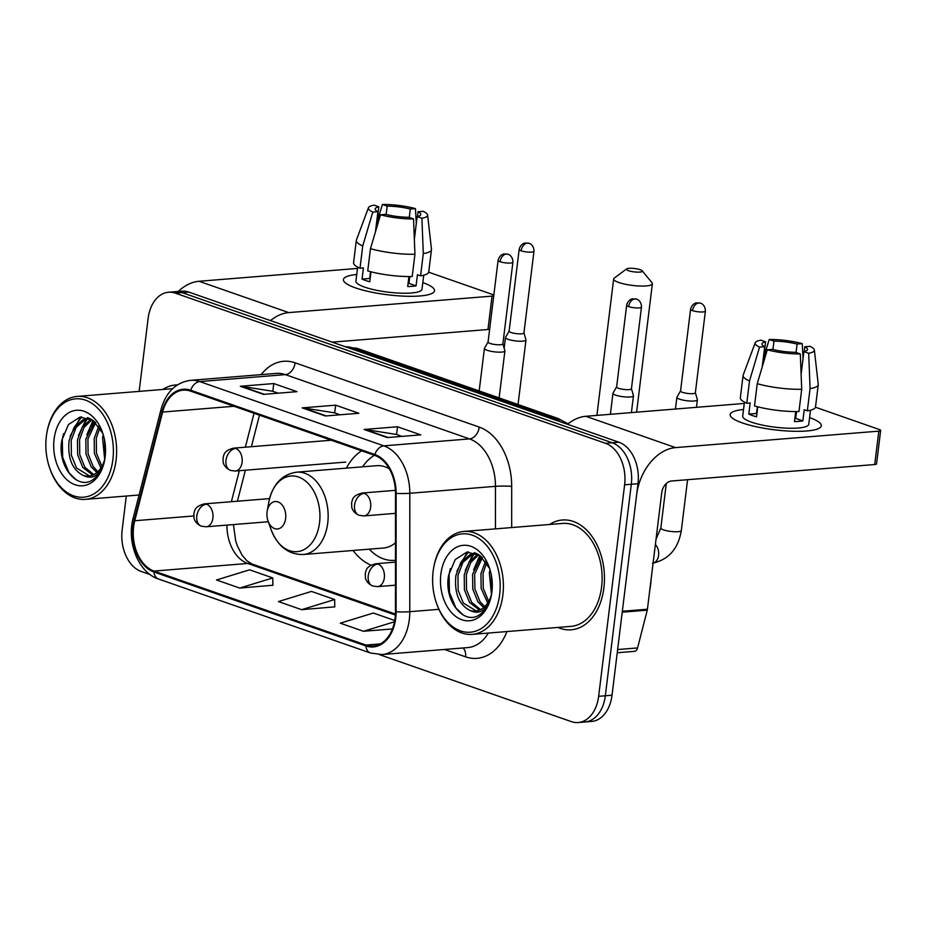 <?xml version="1.0" encoding="UTF-8"?>
<svg xmlns="http://www.w3.org/2000/svg" width="927" height="927" viewBox="0 0 927 927"><rect width="100%" height="100%" fill="white"/><g stroke="black" fill="none" stroke-linecap="round" stroke-linejoin="round"><path stroke-width="1.39" d="M361.623 450.835A60.823 41.483 -94.6 0 0 346.385 468.135M353.071 550.487A60.823 41.483 -94.6 0 0 371.02 565.157M379.433 654.624L571.333 721.612A34.426 23.476 -94.6 0 0 578.216 722.527L591.6 721.449A34.426 23.476 -94.6 0 0 612.029 695.227L637.996 483.72A34.426 23.476 -94.6 0 0 618.888 442.225L188.795 292.086A34.426 23.476 -94.6 0 0 181.924 291.171L175.226 291.704A34.426 23.476 -94.6 0 1 182.109 292.631A34.426 23.476 -94.6 0 0 175.226 291.704L168.54 292.248A34.426 23.476 -94.6 0 0 148.111 318.459L139.154 391.379M578.216 722.527A34.426 23.476 -94.6 0 0 598.645 696.316L624.613 484.809L631.31 484.265A34.426 23.476 -94.6 0 0 612.202 442.77L182.109 292.631L612.202 442.77A34.426 23.476 -94.6 0 1 631.31 484.265L605.331 695.771L631.31 484.265L637.996 483.72M584.914 721.982A34.426 23.476 -94.6 0 0 605.331 695.771A34.426 23.476 -94.6 0 1 584.914 721.982M603.894 587.857A55.075 37.567 -94.6 0 0 562.307 520.001A55.075 37.567 -94.6 0 0 549.56 524.485A55.075 37.567 -94.6 0 1 562.307 520.001A55.075 37.567 -94.6 0 1 603.894 587.857A55.075 37.567 -94.6 0 1 571.217 629.804A55.075 37.567 -94.6 0 0 603.894 587.857M177.37 384.902A55.075 37.567 -94.6 0 0 175.539 384.983A55.075 37.567 -94.6 0 0 162.793 389.467A55.075 37.567 -94.6 0 1 175.539 384.983A55.075 37.567 -94.6 0 1 177.37 384.902M395.087 618.077A36.721 25.041 85.4 0 1 373.303 646.038A36.721 25.041 85.4 0 1 365.956 645.053L154.009 571.067A36.721 25.041 85.4 0 1 134.763 520.742L162.619 412.052A36.721 25.041 85.4 0 1 183.268 390.151A36.721 25.041 85.4 0 1 190.603 391.124L374.728 455.4A36.721 25.041 85.4 0 1 395.493 493.349L395.47 611.762A36.721 25.041 85.4 0 1 395.087 618.077M395.702 618.286A37.636 25.666 -94.6 0 0 396.096 611.82L396.13 493.407A37.636 25.666 -94.6 0 0 374.844 454.52L190.719 390.244A37.636 25.666 -94.6 0 0 162.028 411.692L134.172 520.383A37.636 25.666 -94.6 0 0 153.894 571.959L365.852 645.945A37.636 25.666 -94.6 0 0 395.702 618.286M239.734 588.077L272.781 577.927L249.583 569.827L216.524 579.978L239.734 588.077L272.851 585.238M301.611 609.676L334.67 599.537L311.46 591.426L278.413 601.577L301.611 609.676L334.74 606.849M557.903 627.428A55.075 37.567 -94.6 0 0 571.217 629.804A55.075 37.567 -94.6 0 1 557.903 627.428M126.304 496.038L122.144 529.977A34.426 23.476 -94.6 0 0 141.24 571.472L150.151 574.578M624.613 484.809A34.426 23.476 -94.6 0 0 605.505 443.315L175.412 293.164A34.426 23.476 -94.6 0 0 168.54 292.248M364.079 429.479L397.532 426.768L420.742 434.867L387.277 437.579L364.079 429.479A9.177 6.431 109.2 0 1 365.215 429.525L388.112 437.509M240.313 386.269L273.766 383.558L296.976 391.657L263.511 394.369L240.313 386.269A9.177 6.431 109.2 0 1 241.449 386.316L264.346 394.311M302.19 407.88L335.655 405.169L358.853 413.268L325.4 415.98L302.19 407.88A9.177 6.431 109.2 0 1 303.338 407.915L326.234 415.91M394.728 620.499L373.349 613.037L340.29 623.176L363.5 631.275L392.411 628.935M335.655 405.169L334.705 412.909M340.082 414.786L334.543 412.851L303.338 407.915M273.766 383.558L272.816 391.31M278.204 393.187L272.654 391.252L241.449 386.316M397.532 426.768L396.582 434.508M401.97 436.385L396.42 434.45L365.215 429.525M334.67 599.537L334.74 606.988M363.5 631.275L394.485 621.774M272.781 577.927L272.862 585.389M809.584 417.613A45.898 9.699 -173 0 1 817.533 428.981A45.898 9.699 -173 0 1 742.284 422.909A45.898 9.699 -173 0 1 733.06 418.61A45.898 9.699 -173 0 1 743.524 409.502A45.898 9.699 -173 0 0 730.175 414.601A45.898 9.699 -173 0 0 742.284 422.909A45.898 9.699 -173 0 0 791.797 431.217A45.898 9.699 -173 0 0 821.299 425.783A45.898 9.699 -173 0 0 809.584 417.613M622.156 612.202A5.736 3.917 -94.6 0 0 622.341 611.252L636.629 494.856A45.898 32.132 -70.8 0 1 675.563 447.614L878.819 431.136A5.736 1.217 7 0 0 880.65 430.487A5.736 1.217 7 0 0 879.132 429.444L815.47 407.22M567.509 424.288A45.898 32.132 -70.8 0 1 585.829 416.293L744.265 403.442M880.65 430.487L876.548 463.882A5.736 1.217 -173 0 1 874.717 464.531L671.461 481.009A11.472 8.03 109.2 0 0 661.727 492.816L647.428 609.224A5.736 3.917 85.4 0 1 647.255 610.163L637.579 647.927A5.736 3.917 85.4 0 1 634.346 651.357L617.243 652.735M804.242 351.542L804.821 346.756A22.955 4.855 -173 0 1 807.533 349.514A22.955 4.855 -173 0 1 803.918 351.611L801.125 374.381M796.56 411.565L795.725 418.401A22.955 4.855 7 0 1 794.845 418.575M801.704 389.259L800.314 353.952L795.551 352.283A22.955 4.855 -173 0 1 772.423 349.386L767.289 349.803L757.243 383.674L754.508 405.945A37.868 8.007 -173 0 0 798.97 411.53L801.704 389.259A37.868 8.007 -173 0 1 757.243 383.674M796.339 413.407A22.955 4.855 7 0 0 795.517 413.025M810.488 410.232L808.773 424.242A33.279 7.034 -173 0 1 787.382 428.181A33.279 7.034 -173 0 1 751.484 422.156A33.279 7.034 -173 0 1 742.712 416.142L744.427 402.121M757.753 406.826L756.536 416.802A33.279 7.034 -173 0 1 752.295 415.481A33.279 7.034 -173 0 1 748.796 414.102L750.163 402.967L746.768 403.245A37.868 8.007 -173 0 1 740.337 397.764L743.072 375.505A37.868 8.007 -173 0 1 743.176 375.111L755.227 342.77A29.838 6.304 -173 0 1 760.835 340.174L765.598 341.831L762.736 365.122M762.214 366.895L764.694 346.686L759.549 347.104L749.503 380.974L746.768 403.245M749.503 380.974A37.868 8.007 -173 0 1 743.072 375.505M800.314 353.952A29.838 6.304 -173 0 1 767.289 349.803M759.549 347.104A29.838 6.304 -173 0 1 755.227 342.77M772.933 349.514L773.964 341.148L769.201 339.491L763.651 357.695M769.201 339.491A29.838 6.304 -173 0 1 802.237 343.639L797.093 344.056L796.061 352.469M803.072 358.517L802.237 343.639M764.694 346.686A22.955 4.855 -173 0 1 761.982 343.917A22.955 4.855 -173 0 1 765.598 341.831M773.964 341.148A22.955 4.855 -173 0 1 797.093 344.056M795.702 411.565L794.474 421.565A33.279 7.034 -173 0 0 802.84 420.893L804.207 409.757L807.336 410.846L810.071 388.587L808.68 353.268L803.918 351.611M804.821 346.756L809.966 346.339A29.838 6.304 -173 0 1 814.369 350.035L818.24 384.323A37.868 8.007 -173 0 1 818.24 384.728L815.505 406.999A37.868 8.007 -173 0 1 807.336 410.846M818.24 384.728A37.868 8.007 -173 0 1 810.071 388.587M814.369 350.035A29.838 6.304 -173 0 1 808.68 353.268M757.324 406.71L756.49 413.477A22.955 4.855 7 0 0 756.919 413.685M757.626 406.791L757.394 408.622A22.955 4.855 7 0 1 757.544 408.587M802.84 420.893L795.725 418.401M756.49 413.477L748.796 414.102M433.118 571.426A49.34 33.65 -94.6 0 0 436.547 603.338A49.34 33.65 -94.6 0 0 471.646 632.075A49.34 33.65 -94.6 0 0 499.641 594.647A49.34 33.65 -94.6 0 0 473.523 535.644A49.34 33.65 -94.6 0 0 433.662 567.811A49.34 33.65 -94.6 0 0 433.118 571.426M436.547 603.338L436.837 604.149A51.634 35.214 -94.6 0 0 472.225 634.369A51.634 35.214 -94.6 0 0 502.863 595.053A51.634 35.214 -94.6 0 0 463.882 531.438A51.634 35.214 -94.6 0 0 433.813 566.965L433.662 567.811M472.225 634.369L570.939 626.374A51.634 35.214 -94.6 0 0 601.577 587.058A51.634 35.214 -94.6 0 0 562.585 523.431L463.882 531.438M649.815 589.815A57.37 39.131 -94.6 0 0 650.615 584.74A57.37 39.131 -94.6 0 0 651.078 579.549M491.449 594.427L489.329 572.863L490.001 569.665M487.695 602.979L481.148 588.413L480.962 573.535L485.528 561.136M488.668 601.38L483.245 588.239L483.06 573.373L486.605 562.701M483.674 607.556L477.915 601.808L472.782 589.097L472.596 574.219L481.437 556.698M484.705 606.64L480.012 601.635L474.879 588.923L474.694 574.045L482.422 557.59M479.514 610.105L469.549 602.48L464.415 589.769L464.23 574.891L469.097 562.017L477.915 554.195M480.568 609.618L471.646 602.318L466.513 589.595L466.327 574.728L470.707 562.608L478.714 554.67M489.665 568.575L479.873 555.458L466.86 552.086L455.215 559.584L448.68 575.099C443.338 601.159 464.751 626.49 480.163 614.323C485.725 610.175 489.479 603.767 491.426 595.064C487.138 610.256 479.896 615.343 469.699 610.325C458.853 604.52 454.242 592.932 455.875 575.574L460.87 562.504L469.896 554.728L476.71 553.57M476.304 610.986L463.28 602.99L458.147 590.279L457.961 575.4L462.955 562.33L471.982 554.566L475.632 553.546M492.121 589.873L491.183 574.334M469.699 610.325A28.691 19.56 -94.6 0 0 475.435 611.09A28.691 19.56 -94.6 0 0 491.716 593.384M491.913 591.947A37.868 25.829 -94.6 0 0 489.085 566.93A37.868 25.829 -94.6 0 0 462.144 545.435A37.868 25.829 -94.6 0 0 440.858 574.126A37.868 25.829 -94.6 0 0 460.707 619.329A37.868 25.829 -94.6 0 0 491.391 595.285A37.868 25.829 -94.6 0 0 491.913 591.947M463.106 614.949L455.841 607.857L449.444 592.411L449.074 574.323L450.337 568.657M460.452 563.129L468.471 551.901M468.819 562.457L474.207 553.825M474.404 553.604L475.076 552.886M477.185 561.774L480.441 555.887M456.849 571.264L467.393 552.005M465.215 570.592L472.897 554.219M473.303 553.755L474.357 552.631M473.581 569.908L479.792 555.4M640.233 269.734A8.03 1.703 7 0 0 632.399 268.32A8.03 1.703 7 0 0 626.64 268.888A8.03 1.703 7 0 0 628.529 270.684A8.03 1.703 7 0 0 637.985 272.156A8.03 1.703 7 0 0 642.214 270.8A8.03 1.703 7 0 0 640.233 269.734M642.214 270.8L652.029 282.781A19.502 4.125 -173 0 1 652.376 283.72A19.502 4.125 -173 0 1 639.839 286.026A19.502 4.125 -173 0 1 618.796 282.492A19.502 4.125 -173 0 1 613.651 278.969A19.502 4.125 -173 0 1 614.219 278.135L626.64 268.888M267.057 512.017A13.766 9.386 -94.6 0 0 268.019 520.916A13.766 9.386 -94.6 0 0 277.81 528.946A13.766 9.386 -94.6 0 0 285.632 518.494A13.766 9.386 -94.6 0 0 278.332 502.028A13.766 9.386 -94.6 0 0 267.219 511.009A13.766 9.386 -94.6 0 0 267.057 512.017M389.363 468.83A41.309 28.169 -94.6 0 0 376.733 465.678L296.547 472.179A41.309 28.169 -94.6 0 1 327.729 523.071A41.309 28.169 -94.6 0 1 303.222 554.52L383.407 548.019A41.309 28.169 -94.6 0 0 395.481 542.77M369.27 549.166A54.508 37.173 -94.6 0 0 394.508 560.36A54.508 37.173 -94.6 0 0 395.481 560.267L394.508 560.36M374.45 455.308A54.508 37.173 -94.6 0 0 362.596 466.814M680.557 390.916L676.953 397.127A10.324 2.178 7 0 0 676.884 397.324A10.324 2.178 7 0 0 679.607 399.189A10.324 2.178 7 0 0 694.091 401.009A10.324 2.178 7 0 0 697.382 399.838A10.324 2.178 7 0 0 697.371 399.641L695.366 392.735M680.603 390.858A7.462 1.576 7 0 0 680.545 390.997A7.462 1.576 7 0 0 682.515 392.341A7.462 1.576 7 0 0 692.979 393.651A7.462 1.576 7 0 0 695.354 392.805A7.462 1.576 7 0 0 695.343 392.666M509.143 331.078L505.528 337.289A10.324 2.178 7 0 0 505.47 337.486A10.324 2.178 7 0 0 508.193 339.352A10.324 2.178 7 0 0 522.677 341.171A10.324 2.178 7 0 0 525.968 340A10.324 2.178 7 0 0 525.945 339.792L523.952 332.897M509.178 331.009A7.462 1.576 7 0 0 509.132 331.148A7.462 1.576 7 0 0 511.101 332.503A7.462 1.576 7 0 0 521.565 333.813A7.462 1.576 7 0 0 523.94 332.967A7.462 1.576 7 0 0 523.929 332.828M616.64 386.883L613.025 393.094A10.324 2.178 7 0 0 612.967 393.291A10.324 2.178 7 0 0 618.981 396.049A10.324 2.178 7 0 0 630.175 396.976A10.324 2.178 7 0 0 633.465 395.806A10.324 2.178 7 0 0 633.442 395.597L631.449 388.703M616.675 386.814A7.462 1.576 7 0 0 616.629 386.953A7.462 1.576 7 0 0 618.599 388.309A7.462 1.576 7 0 0 629.062 389.618A7.462 1.576 7 0 0 631.438 388.772A7.462 1.576 7 0 0 631.426 388.633M488.077 342.005L484.462 348.216A10.324 2.178 7 0 0 484.404 348.401A10.324 2.178 7 0 0 490.418 351.171A10.324 2.178 7 0 0 501.611 352.098A10.324 2.178 7 0 0 504.902 350.927A10.324 2.178 7 0 0 504.879 350.719L502.886 343.824M488.112 341.936A7.462 1.576 7 0 0 488.065 342.075A7.462 1.576 7 0 0 490.035 343.43A7.462 1.576 7 0 0 500.499 344.74A7.462 1.576 7 0 0 502.874 343.894A7.462 1.576 7 0 0 502.863 343.755M422.805 282.596A45.898 9.699 -173 0 1 430.765 293.963A45.898 9.699 -173 0 1 355.505 287.88A45.898 9.699 -173 0 1 346.281 283.592A45.898 9.699 -173 0 1 356.756 274.485A45.898 9.699 -173 0 0 343.407 279.583A45.898 9.699 -173 0 0 355.505 287.88A45.898 9.699 -173 0 0 405.029 296.2A45.898 9.699 -173 0 0 434.52 290.765A45.898 9.699 -173 0 0 422.805 282.596M270.475 320.591A45.898 32.132 -70.8 0 1 288.784 312.596L492.052 296.119A5.736 1.217 7 0 0 493.767 295.667M178.239 291.46A45.898 32.132 -70.8 0 1 199.05 281.275L357.498 268.424M493.813 295.25A5.736 1.217 7 0 0 492.364 294.427L428.691 272.202M489.665 329.062A5.736 1.217 -173 0 1 487.95 329.514L332.19 342.144M417.463 216.524L418.054 211.738A22.955 4.855 -173 0 1 420.765 214.496A22.955 4.855 -173 0 1 417.15 216.594L414.357 239.363M409.792 276.547L408.946 283.384A22.955 4.855 7 0 1 408.065 283.558M414.937 254.241L413.546 218.934L408.784 217.266A22.955 4.855 -173 0 1 385.655 214.369L380.51 214.786L370.464 248.656L367.741 270.927A37.868 8.007 -173 0 0 412.202 276.513L414.937 254.241A37.868 8.007 -173 0 1 370.464 248.656M409.56 278.378A22.955 4.855 7 0 0 408.749 278.007M423.72 275.203L421.994 289.224A33.279 7.034 -173 0 1 400.615 293.164A33.279 7.034 -173 0 1 364.705 287.138A33.279 7.034 -173 0 1 355.933 281.113L357.66 267.092M370.985 271.796L369.757 281.785A33.279 7.034 -173 0 1 365.528 280.464A33.279 7.034 -173 0 1 362.028 279.085L363.396 267.949L360 268.227A37.868 8.007 -173 0 1 353.569 262.747L356.304 240.487A37.868 8.007 -173 0 1 356.397 240.081L368.448 207.752A29.838 6.304 -173 0 1 374.068 205.145L378.83 206.814L375.968 230.105M375.435 231.877L377.926 211.669L372.781 212.086L362.735 245.956L360 268.227M362.735 245.956A37.868 8.007 -173 0 1 356.304 240.487M413.546 218.934A29.838 6.304 -173 0 1 380.51 214.786M372.781 212.086A29.838 6.304 -173 0 1 368.448 207.752M386.165 214.496L387.185 206.13L382.434 204.473L376.872 222.677M382.434 204.473A29.838 6.304 -173 0 1 415.458 208.621L410.313 209.038L409.282 217.439M416.304 223.5L415.458 208.621M377.926 211.669A22.955 4.855 -173 0 1 375.203 208.899A22.955 4.855 -173 0 1 378.83 206.814M387.185 206.13A22.955 4.855 -173 0 1 410.313 209.038M408.923 276.547L407.706 286.547A33.279 7.034 -173 0 0 416.061 285.864L417.428 274.74L420.568 275.829L423.303 253.569L421.901 218.251L417.15 216.594M418.054 211.738L423.199 211.321A29.838 6.304 -173 0 1 427.602 215.018L431.472 249.305A37.868 8.007 -173 0 1 431.472 249.711L428.737 271.97A37.868 8.007 -173 0 1 420.568 275.829M431.472 249.711A37.868 8.007 -173 0 1 423.303 253.569M427.602 215.018A29.838 6.304 -173 0 1 421.901 218.251M370.545 271.692L369.722 278.459A22.955 4.855 7 0 0 370.14 278.668M370.846 271.762L370.626 273.604A22.955 4.855 7 0 1 370.765 273.569M416.061 285.864L408.946 283.384M369.722 278.459L362.028 279.085M46.35 436.408A49.34 33.65 -94.6 0 0 49.78 468.32A49.34 33.65 -94.6 0 0 84.878 497.057A49.34 33.65 -94.6 0 0 112.874 459.63A49.34 33.65 -94.6 0 0 86.756 400.626A49.34 33.65 -94.6 0 0 46.895 432.793A49.34 33.65 -94.6 0 0 46.35 436.408M49.78 468.32L50.058 469.12A51.634 35.214 -94.6 0 0 85.458 499.352A51.634 35.214 -94.6 0 0 116.095 460.035A51.634 35.214 -94.6 0 0 77.115 396.42A51.634 35.214 -94.6 0 0 47.045 431.947L46.895 432.793M104.681 459.41L102.561 437.845L103.233 434.636M100.927 467.961L94.38 453.396L94.195 438.517L98.749 426.119M101.9 466.351L96.466 453.222L96.281 438.344L99.838 427.683M96.906 472.538L91.147 466.791L86.014 454.068L85.829 439.201L94.658 421.681M97.926 471.623L93.233 466.617L88.1 453.906L87.914 439.027L95.643 422.573M92.735 475.087L82.781 467.463L77.648 454.751L77.462 439.873L82.329 426.999L91.147 419.178M93.789 474.601L84.867 467.289L79.745 454.578L79.56 439.699L83.94 427.59L91.935 419.653M102.885 433.558L93.094 420.441L80.081 417.069L68.447 424.554L61.912 440.082C56.559 466.142 77.972 491.472 93.395 479.305C98.957 475.157 102.712 468.738 104.647 460.047C100.359 475.238 93.117 480.313 82.932 475.308C72.086 469.502 67.474 457.915 69.096 440.557L74.09 427.486L83.117 419.711L89.931 418.552M89.537 475.968L76.501 467.973L71.379 455.261L71.194 440.383L76.188 427.312L85.214 419.549L88.853 418.529M105.354 454.856L104.415 439.305M82.932 475.308A28.691 19.56 -94.6 0 0 88.668 476.061A28.691 19.56 -94.6 0 0 104.948 458.367M105.145 456.93A37.868 25.829 -94.6 0 0 102.318 431.901A37.868 25.829 -94.6 0 0 75.377 410.406A37.868 25.829 -94.6 0 0 54.09 439.108A37.868 25.829 -94.6 0 0 73.928 484.311A37.868 25.829 -94.6 0 0 104.612 460.267A37.868 25.829 -94.6 0 0 105.145 456.93M76.338 479.931L69.061 472.84L62.677 457.382L62.294 439.305L63.569 433.639M73.685 428.112L81.692 416.883M82.051 427.428L87.428 418.807M87.625 418.587L88.308 417.857M90.417 426.756L93.673 420.87M70.07 436.246L80.614 416.988M78.436 435.563L86.118 419.201M86.535 418.726L87.578 417.613M86.802 434.89L93.024 420.383M618.888 442.225L605.505 443.315M612.029 695.227L598.645 696.316M188.795 292.086L175.412 293.164M560.731 421.924A45.898 31.309 -94.6 0 0 553.326 417.926L550.035 418.193M345.389 346.744L358.007 348.645L558.158 418.517A22.955 16.072 109.2 0 0 553.326 417.926L353.175 348.054L349.885 348.32M358.007 348.645A22.955 16.072 109.2 0 0 353.175 348.054A45.898 31.309 -94.6 0 0 345.435 346.768M365.956 645.053L380.383 643.883M190.719 390.244A11.472 8.03 -70.8 0 1 199.734 381.576L383.859 445.852A45.898 31.309 85.4 0 1 409.815 493.28L409.78 611.693A45.898 31.309 85.4 0 1 409.305 619.584A45.898 31.309 85.4 0 1 382.075 654.532L467.729 647.591A45.898 31.309 -94.6 0 0 488.309 633.071M396.096 611.82A11.472 0.997 180 0 0 409.78 611.693L438.911 609.329M396.13 493.407A11.472 0.997 180 0 0 409.815 493.28L495.47 486.339A45.898 31.309 -94.6 0 0 469.514 438.9L383.859 445.852A11.472 8.03 109.2 0 0 374.844 454.52M190.556 380.348A45.898 31.309 85.4 0 1 199.734 381.576L285.389 374.624A45.898 31.309 -94.6 0 0 276.211 373.407L190.556 380.348C175.806 382.434 165.956 392.144 161.008 409.479L133.152 518.17C126.489 542.26 138.436 572.712 158.529 579.027L370.476 653.014A11.472 8.03 -70.8 0 1 365.852 645.945M162.028 411.692A11.472 3.789 -165.6 0 1 161.008 409.479M134.172 520.383A11.472 3.789 -165.6 0 1 133.152 518.17M153.894 571.959A11.472 8.03 109.2 0 0 158.529 579.027M506.918 631.554A57.37 39.131 85.4 0 1 465.551 656.826L444.497 649.468M261.171 374.624A57.37 39.131 85.4 0 1 295.122 362.816L479.247 427.092A57.37 39.131 85.4 0 1 511.692 486.385L511.681 527.556M495.458 528.877L495.47 486.339A11.472 0.997 0 0 1 511.692 486.385M479.247 427.092A11.472 8.03 109.2 0 1 469.514 438.9L285.389 374.624A11.472 8.03 109.2 0 0 295.122 362.816M465.551 656.826A11.472 8.03 109.2 0 0 463.071 647.961M162.619 412.052L233.975 406.269M134.763 520.742L193.708 515.968M254.044 413.268L245.354 447.196M239.328 470.707L231.379 501.716M226.93 525.099A36.721 25.041 -94.6 0 0 247.694 563.465L395.365 615.018M154.009 571.067L247.694 563.465A20.661 14.461 109.2 0 1 252.04 564.01L395.412 614.056M585.829 416.293L675.563 447.614M622.341 611.252L647.428 609.224M874.717 464.531L878.819 431.136M647.255 610.163L622.226 612.191M617.637 649.549L637.579 647.927M268.019 520.916L271.02 529.433A37.949 25.886 -94.6 0 0 298.019 551.542A37.949 25.886 -94.6 0 0 319.548 522.758A37.949 25.886 -94.6 0 0 299.467 477.382A37.949 25.886 -94.6 0 0 268.807 502.121C272.596 484.415 281.843 474.427 296.547 472.179M395.47 585.169L377.509 586.629A11.472 7.822 -94.6 0 0 384.323 577.892A11.472 7.822 -94.6 0 0 377.949 564.056A11.472 8.03 109.2 0 0 368.228 575.864A11.472 8.03 -70.8 0 0 372.805 586.026C366.733 583.454 365.365 578.448 365.4 577.741L365.273 573.268C366.489 570.244 365.47 566.664 375.655 563.755A11.472 7.822 -94.6 0 1 377.949 564.056M692.55 310.626A7.462 1.576 7 0 0 700.592 311.982A7.462 1.576 7 0 0 705.389 311.101C705.412 304.856 700.673 303.025 701.171 303.442L700.441 303.152A7.462 5.226 -70.8 0 0 698.877 302.955A7.462 5.226 109.2 0 0 692.55 310.626A7.462 1.576 7 0 1 690.58 309.282L680.545 390.997M653.095 563.095A10.324 7.045 -94.6 0 0 658.587 555.319A10.324 7.045 -94.6 0 0 655.377 544.52M666.304 483.512L660.835 528.008A10.324 2.178 7 0 0 663.558 529.885A10.324 2.178 7 0 0 664.01 530.035A10.324 2.178 7 0 0 675.007 531.762A10.324 2.178 7 0 0 681.333 530.534C678.182 548.911 668.552 559.792 652.457 563.187M268.309 521.739L206.095 526.791A11.472 7.822 -94.6 0 0 212.909 518.054A11.472 7.822 -94.6 0 0 206.536 504.218A11.472 8.03 109.2 0 0 196.802 516.026A11.472 8.03 -70.8 0 0 201.391 526.188C195.319 523.616 193.94 518.61 193.986 517.903L193.859 513.431C195.076 510.406 194.056 506.826 204.241 503.906A11.472 7.822 -94.6 0 1 206.536 504.218M521.136 250.788A7.462 1.576 7 0 0 529.178 252.144A7.462 1.576 7 0 0 533.975 251.263C533.998 245.018 529.247 243.187 529.746 243.604L529.027 243.303A7.462 5.226 -70.8 0 0 527.463 243.117A7.462 5.226 109.2 0 0 521.136 250.788A7.462 1.576 7 0 1 519.166 249.444L509.132 331.148M628.633 306.594A7.462 1.576 7 0 0 636.675 307.949A7.462 1.576 7 0 0 641.472 307.069C641.496 300.823 636.745 298.992 637.243 299.409L636.525 299.108A7.462 5.226 -70.8 0 0 634.96 298.923A7.462 5.226 109.2 0 0 628.633 306.594A7.462 1.576 7 0 1 626.664 305.25L616.629 386.953M395.493 513.349L363.847 515.922A11.472 7.822 -94.6 0 0 370.661 507.185A11.472 7.822 -94.6 0 0 364.288 493.349A11.472 8.03 109.2 0 0 354.554 505.157A11.472 8.03 -70.8 0 0 359.143 515.308C353.071 512.747 351.692 507.741 351.739 507.034L351.611 502.561C352.828 499.537 351.808 495.957 361.993 493.037A11.472 7.822 -94.6 0 1 364.288 493.349M500.07 261.715A7.462 1.576 7 0 0 508.112 263.071A7.462 1.576 7 0 0 512.909 262.179C512.932 255.933 508.181 254.114 508.68 254.531L507.961 254.23A7.462 5.226 -70.8 0 0 506.397 254.044A7.462 5.226 109.2 0 0 500.07 261.715A7.462 1.576 7 0 1 498.1 260.371L488.065 342.075M345.701 462.086L235.284 471.032A11.472 7.822 -94.6 0 0 242.098 462.295A11.472 7.822 -94.6 0 0 235.725 448.471A11.472 8.03 109.2 0 0 225.991 460.279A11.472 8.03 -70.8 0 0 230.58 470.429C224.508 467.868 223.129 462.863 223.175 462.144L223.048 457.683C224.264 454.659 223.245 451.078 233.43 448.158A11.472 7.822 -94.6 0 1 235.725 448.471M199.05 281.275L288.784 312.596M487.95 329.514L492.052 296.119M558.158 418.517L568.077 423.836M370.476 653.014L382.075 654.532M259.479 415.169L251.391 446.71M245.365 470.221L237.428 501.217M233.442 524.566L235.678 540.847L237.266 545.713L242.063 555.134L246.872 560.765L252.04 564.01M476.432 553.442L474.578 553.593M596.907 415.389L613.651 278.969M303.222 554.52C288.343 554.659 277.613 546.304 271.02 529.433M267.219 511.009L268.807 502.121M636.606 412.167L652.376 283.72M377.509 586.629L372.805 586.026M675.447 409.027L676.884 397.324M660.835 528.008L656.038 539.132M395.481 562.144L375.655 563.755M681.333 530.534L687.579 479.699M696.467 407.324L697.382 399.838M705.389 311.101L695.354 392.805M690.58 309.282C691.959 303.465 696.722 302.642 696.42 302.897L700.441 303.152M206.095 526.791L201.391 526.188M504.149 348.193L505.47 337.486M269.56 498.61L204.241 503.906M518.042 404.52L525.968 340M533.975 251.263L523.94 332.967M519.166 249.444C520.545 243.627 525.308 242.804 525.006 243.059L529.027 243.303M363.847 515.922L359.143 515.308M610.383 414.299L612.967 393.291M631.403 412.596L633.465 395.806M641.472 307.069L631.438 388.772M626.664 305.25C628.043 299.433 632.805 298.61 632.504 298.865L636.525 299.108M395.412 490.337L361.993 493.037M235.284 471.032L230.58 470.429M479.178 390.951L484.404 348.401M499.132 397.915L504.902 350.927M512.909 262.179L502.874 343.894M498.1 260.371C499.479 254.554 504.242 253.731 503.94 253.986L507.961 254.23M331.263 440.232L233.43 448.158M139.085 495.006L85.458 499.352M89.664 418.425L87.81 418.575M172.596 388.668L77.115 396.42"/></g></svg>
